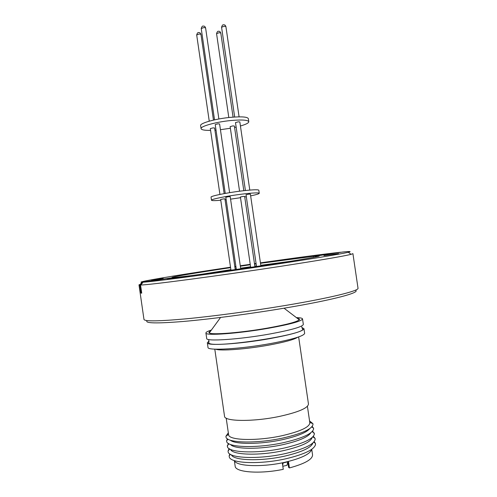 <?xml version="1.0" encoding="UTF-8"?>
<svg xmlns="http://www.w3.org/2000/svg" width="497" height="497" viewBox="0 0 497 497"><rect width="100%" height="100%" fill="white"/><g stroke="black" fill="none" stroke-linecap="round" stroke-linejoin="round"><path stroke-width="0.75" d="M355.318 290.229C361.418 292.329 333.63 299.89 284.818 308.072C250.438 313.862 210.43 319.117 183.53 321.447C156.443 323.622 144.31 323.342 147.137 320.602M348.322 252.259C351.957 251.352 350.062 251.277 342.632 252.029L315.079 256.191L319.211 256.023C319.851 256.464 299.157 260.043 267.808 264.783C227.259 270.952 180.939 277.183 173.776 277.525L142.993 282.215C151.038 281.849 194.824 276.183 245.878 268.734C296.926 261.292 340.507 254.209 348.322 252.259L351.075 254.34L352.92 253.644L358.014 288.21C359.288 290.757 330.89 297.877 285.29 305.481C252.122 311.041 213.673 316.191 186.363 318.801C158.711 321.304 144.577 321.516 143.975 319.434L138.986 284.856L140.353 284.29M230.571 267.535L214.157 269.846L230.546 267.355M306.09 256.906L293.323 258.608L306.09 256.906M338.594 253.656L323.938 255.588L338.594 253.656M276.792 264.031L261.726 266.001L269.685 264.628L284.663 262.671L276.792 264.031M180.423 277.606L167.073 279.364L176.112 277.817L189.382 276.071L180.423 277.606M163.165 278.45L151.411 280.016L163.165 278.45M351.075 254.34C343.16 256.315 319.329 260.36 279.587 266.491C218.431 275.878 149.075 285.017 140.949 284.992L140.552 285.005L141.726 293.143L140.986 293.1L139.819 285.011L138.986 284.856M230.521 267.212L220.152 268.765C174.087 275.673 134.786 282.271 141.862 282.253L172.869 277.661M139.819 285.011L141.862 282.253M172.857 277.575L171.962 277.5C171.763 276.904 196.769 272.735 226.986 268.194L230.589 267.653M210.66 331.045C209.013 331.834 208.554 332.462 209.274 332.94C211.455 335.108 241.499 332.71 267.902 328.02C286.34 324.69 296.802 321.95 299.293 319.807C299.853 319.142 299.231 318.67 297.423 318.384M202.26 274.151L230.881 269.66M235.156 269.02L236.249 268.858M240.635 268.206L250.587 266.752M254.837 266.143L256.421 265.914M260.782 265.299L289.223 261.465M211.405 330.027C207.703 331.232 205.87 332.226 205.913 332.996L206.715 338.5C205.727 341.681 239.417 339.482 269.722 334.015C291.459 329.989 302.661 326.784 303.338 324.404L302.53 318.9C302.35 318.148 300.312 317.72 296.423 317.62M205.913 332.996C204.901 335.972 238.56 333.58 268.871 328.188C290.615 324.218 301.834 321.124 302.53 318.9M302.033 327.939L302.785 329.499C300.368 335.27 218.059 347.695 209.479 343.551L208.697 343.228L208.976 341.514M209.007 341.091L207.33 342.768L208.007 347.422C207.069 350.938 240.809 349.037 271.101 343.458C292.826 339.333 304.009 335.96 304.649 333.325L303.965 328.672L301.884 327.542M207.33 342.768C206.373 346.111 240.082 344.054 270.387 338.532C292.112 334.456 303.307 331.17 303.965 328.672M214.791 349.155L224.532 416.225C224.11 421.586 253.675 421.953 279.755 416.349C298.548 412.137 308.121 408.012 308.463 403.98L298.641 336.923M226.197 418.139L228.595 434.633C228.285 440.423 256.968 441.293 282.159 435.683C300.331 431.439 309.556 427.14 309.83 422.785L307.413 406.285M228.328 432.781L225.905 436.298L225.998 437.043C226.564 443.057 256.899 443.852 283.389 437.925C302.294 433.514 312.172 428.986 313.011 424.351L312.88 423.612L309.563 420.934M230.328 440.187C235 444.598 260.819 444.492 282.737 439.603C297.579 436.217 306.587 432.545 309.761 428.594M227.309 438.727L226.638 441.435C227.284 447.58 257.614 448.487 284.06 442.523C302.928 438.074 312.787 433.483 313.65 428.743L312.234 426.339M230.552 444.498C234.162 449.412 260.757 449.642 283.452 444.529C299.107 440.895 308.208 436.987 310.774 432.794M254.918 266.715L244.648 196.371L243.108 196.452L240.405 196.992L250.674 267.343M240.722 268.796L230.198 196.626L228.564 196.706L225.812 197.259L236.33 269.424M260.863 265.833L250.382 194.097L248.811 194.172L246.027 194.737L256.508 266.479M235.236 269.585L224.93 198.85L223.327 198.93L220.656 199.465L230.956 270.194M228.316 443.405L227.377 446.523C227.986 452.86 258.365 453.929 284.843 447.896C303.742 443.392 313.595 438.708 314.396 433.831L312.607 431.11M230.596 449.412C232.335 455.134 260.279 455.929 284.396 450.419C301.443 446.374 310.687 442.069 312.135 437.515M230.565 199.154L240.511 197.707M244.735 196.992L246.319 196.713M250.637 195.874C256.259 194.712 259.136 193.842 259.26 193.271C258.546 192.556 252.749 192.848 241.871 194.147C227.011 195.961 210.753 199.26 211.492 200.241C211.79 200.757 214.884 200.763 220.767 200.248M259.26 193.271L258.807 190.196C258.086 189.432 252.29 189.692 241.405 190.972C226.551 192.774 210.293 196.122 211.045 197.16L211.492 200.241M229.117 448.611L228.055 451.015L228.166 451.928C228.974 458.389 259.297 459.57 285.663 453.5C304.456 448.984 314.29 444.225 315.179 439.23L315.03 438.329L313.327 436.329M231.422 454.861C233.447 460.663 261.267 461.539 285.216 456.01C302.089 451.966 311.315 447.617 312.899 442.976M224.166 193.606L214.605 127.99L212.971 127.891L210.33 128.605L219.922 194.426M249.792 190.09L239.84 121.945L238.243 121.833L235.491 122.591L245.412 190.513M229.62 192.662L219.599 123.952L217.941 123.834L215.22 124.579L225.253 193.408M243.816 190.686L234.373 126.008L232.807 125.909L230.136 126.636L239.56 191.208M229.844 453.972L229.148 455.855L229.31 456.998C230.484 463.471 260.391 464.689 286.303 458.675C304.711 454.208 314.458 449.456 315.533 444.417L315.365 443.281L314.16 441.678M234.447 460.62C235.982 466.428 262.546 467.497 285.433 462.154C301.667 458.203 310.408 453.941 311.65 449.356M220.438 129.705L230.372 128.263M234.578 127.437L236.15 127.083M240.43 125.996C245.978 124.393 248.767 122.97 248.792 121.715C247.928 119.976 242.039 119.572 231.117 120.504C216.214 121.877 200.142 126.331 201.08 128.673C201.478 129.891 204.646 130.463 210.591 130.382M248.792 121.715L248.345 118.64C247.475 116.857 241.579 116.422 230.658 117.342C215.754 118.696 199.682 123.2 200.633 125.598L201.08 128.673M234.348 460.582L235.156 466.161C235.124 472.318 259.881 474.262 283.271 469.33L282.358 463.092L288.502 461.707L289.416 467.938C304.829 463.726 312.545 459.371 312.551 454.873L311.737 449.294M234.864 267.013L235.957 266.852M240.343 266.206L250.295 264.752M254.545 264.143L256.129 263.913M260.49 263.292L313.402 256.353L340.818 252.215C325.485 253.843 293.851 258.061 260.428 262.851M256.067 263.478L254.476 263.708M250.233 264.323L240.281 265.771M235.895 266.417L234.801 266.578M141.695 292.938L140.986 293.1M140.552 285.005L142.602 282.234M315.079 256.191L315.204 257.042M313.402 256.353L313.551 257.359M225.073 199.819L226.166 199.695M214.928 130.195L216.027 130.121M287.813 461.937L288.614 467.391L289.416 467.938M282.824 466.261L286.986 465.316L287.763 461.949M283.153 462.987L282.663 465.186M297.771 337.221C294.299 339.526 284.818 342.129 269.337 345.017C246.506 349.223 220.053 351.18 215.71 349.192M213.455 120.1L200.956 34.349L199.291 33.995L196.688 34.952L209.249 121.175M239.094 116.857L225.905 26.596L224.277 26.235L221.569 27.248L234.677 117.025M218.879 118.988L205.596 27.907L203.907 27.534L201.223 28.534L214.536 119.858M233.074 117.13L220.792 33.019L219.196 32.684L216.562 33.653L228.806 117.534M208.777 339.557L208.697 343.228M284.042 308.202L299.293 319.807M309.78 422.444L312.88 423.612M311.694 426.979L313.539 428.01M312.122 431.638L314.278 433.092M312.843 436.857L315.03 438.329M313.725 442.181L315.365 443.281M200.956 34.349C200.471 33.026 199.757 32.448 198.812 32.622C197.999 32.212 197.29 32.988 196.688 34.952M225.905 26.596C225.402 25.254 224.687 24.676 223.762 24.85C222.892 24.446 222.159 25.248 221.569 27.248M205.596 27.907C205.106 26.558 204.379 25.968 203.41 26.136C202.559 25.726 201.832 26.527 201.223 28.534M220.792 33.019C220.295 31.709 219.599 31.143 218.692 31.317C217.86 30.92 217.152 31.696 216.562 33.653M142.993 282.215L140.949 284.992M220.575 317.459L209.274 332.94M302.785 329.499L301.71 326.796M228.545 434.291L225.905 436.298M228.011 439.186L226.539 440.702M228.931 443.771L227.278 445.784M229.726 448.984L228.055 451.015M230.409 454.333L229.148 455.855"/></g></svg>
